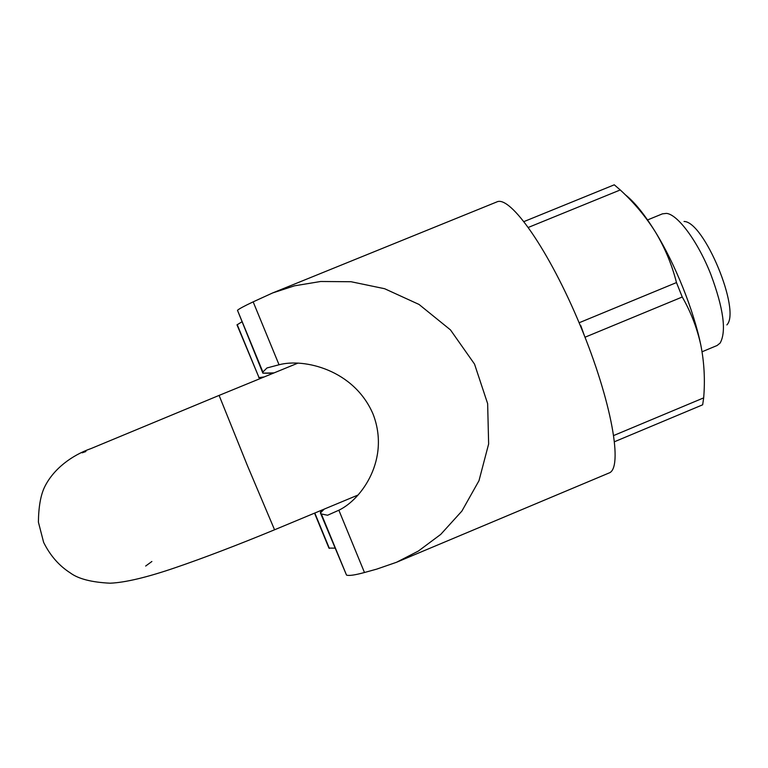 <?xml version="1.0" encoding="UTF-8"?>
<svg xmlns="http://www.w3.org/2000/svg" width="768" height="768" viewBox="0 0 768 768"><rect width="100%" height="100%" fill="white"/><g stroke="black" fill="none" stroke-linecap="round" stroke-linejoin="round"><path stroke-width="1.15" d="M264.211 376.925L258.739 377.645L263.453 377.242M242.17 321.667L237.005 324.874L258.614 376.618M321.226 510.355L320.352 512.774L321.341 513.965L327.581 515.242L338.861 510.221C361.91 499.21 390.451 458.861 373.018 413.981C353.962 369.677 303.984 358.061 279.043 364.771L266.957 367.958L262.906 372.029L262.877 373.171L273.043 373.306M338.861 510.221L364.474 572.506L376.714 569.126L396.509 562.282L608.909 473.05C623.414 468.72 611.904 401.77 580.474 326.016C549.178 250.214 510.058 194.803 496.742 201.965L272.65 292.944L253.162 301.853L279.043 364.771M396.509 562.282L418.33 551.078L440.726 534.403L461.875 511.104L478.992 480.682L488.64 443.952L487.642 403.642L474.518 364.07L450.47 329.904L419.03 304.445L384.634 288.72L351.053 281.731L320.659 281.491L294.49 285.821L272.65 292.944M262.877 373.171L237.485 310.301C238.934 308.918 244.157 306.106 253.162 301.853M334.915 548.141L328.944 548.093L314.544 513.139M364.474 572.506C354.864 575.117 348.883 575.971 346.502 575.078L320.352 512.774M320.486 512.87L324.23 509.107M274.07 372.893L262.954 373.133M702.077 351.763L717.101 345.504L720.154 343.037C726.624 331.296 723.485 308.323 710.726 274.128C697.843 241.43 677.722 214.378 666.47 213.389L662.4 213.859M684.038 221.472C704.112 221.424 741.11 310.762 726.874 324.912M613.786 435.485L703.67 397.872L702.662 404.803L614.592 441.686M703.67 397.872C705.168 380.026 704.227 362.506 700.867 345.302C697.133 328.205 690.931 312.106 682.253 297.005L584.995 337.229M579.11 322.771L676.474 282.576C671.99 264.864 665.021 248.074 655.555 232.234C645.859 216.73 634.09 202.637 620.246 189.955L528.413 227.395M584.438 335.818L580.762 325.536M676.474 282.576L682.253 297.005M625.046 194.554C634.301 201.715 644.477 214.272 655.555 232.234C675.226 264.144 693.744 310.397 700.867 345.302M614.275 184.81L620.246 189.955M219.101 395.405L91.219 448.483C72.154 455.136 53.491 468.72 44.525 487.171C40.637 495.302 38.602 506.957 38.4 522.115L43.632 542.371C50.17 555.542 59.05 565.718 70.272 572.899C78.24 578.851 91.517 582.288 110.102 583.2C125.222 582.557 146.89 577.402 175.104 567.754C202.118 558.557 238.138 544.848 274.56 529.786L247.382 465.542L219.101 395.405L297.648 363.235M237.187 324.605L258.998 377.558M314.803 513.034L329.366 548.39M346.502 575.078L321.341 513.965M262.896 372.029L237.485 310.301M151.882 561.494L145.661 566.045M647.558 219.936L662.563 213.792M82.205 452.813L85.891 451.526M274.56 529.786L358.118 494.995M524.035 221.558L614.294 184.8"/></g></svg>
